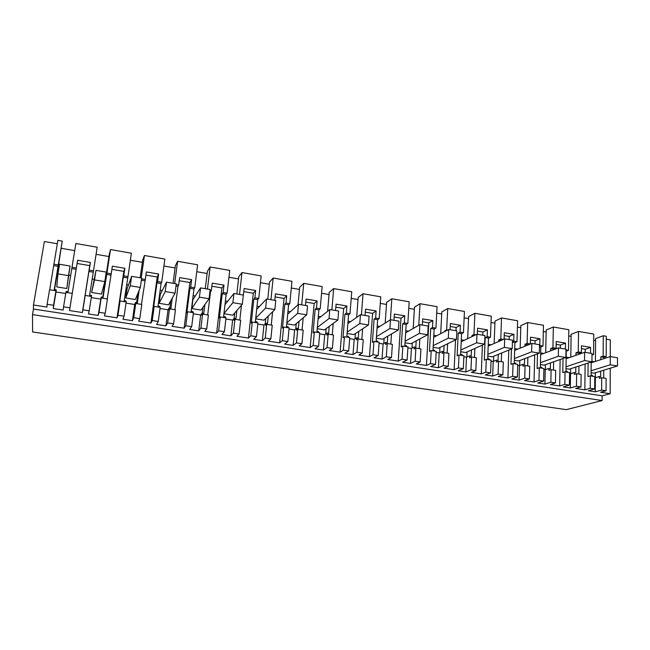 <?xml version="1.0" encoding="UTF-8"?>
<svg xmlns="http://www.w3.org/2000/svg" width="650" height="650" viewBox="0 0 650 650"><rect width="100%" height="100%" fill="white"/><g stroke="black" fill="none" stroke-linecap="round" stroke-linejoin="round"><path stroke-width="0.97" d="M606.206 356.631L606.288 336.277L603.265 335.749L603.159 356.127L606.206 356.631L603.834 357.419L603.826 358.678M603.159 356.127L600.795 356.907L603.834 357.419M606.068 390.764L601.64 390.081L601.705 377.707L606.117 378.406L606.068 390.764L600.584 392.243L610.163 393.713L602.136 395.817L33.459 309.043L32.5 314.632L32.606 331.971L566.288 409.646L602.111 400.554L602.136 395.817M603.769 370.183L603.736 378.032M591.988 354.258L593.58 354.518L593.742 334.084L578.524 331.419L571.114 334.327L570.789 357.11M595.571 340.551L593.694 340.226M603.265 335.749L595.587 338.569L595.416 361.424M591.183 362.806L610.261 356.574L610.317 339.885L606.279 339.186M57.297 243.75L44.387 241.507L33.451 304.996L33.459 309.043M58.037 273.414L57.241 273.284L62.246 241.118L57.866 240.354L49.692 289.778M74.701 250.624L61.401 248.332M77.106 263.494L89.749 265.623L82.363 312.52L69.509 310.546L77.602 260.268L90.391 262.438L89.18 270.108L93.502 270.831L97.183 247.227L75.855 243.498L68.047 291.72L66.121 291.411L65.967 292.37M108.94 256.539L96.078 254.321M110.508 249.559L106.933 273.073L111.199 273.788L112.353 266.167L124.865 268.296L123.752 275.892L127.969 276.599L131.381 253.207L110.508 249.559L109.289 254.256L102.741 297.253M142.358 262.308L130.357 260.236M141.546 278.866L145.299 279.5L146.356 271.944L158.608 274.024L157.576 281.556L161.712 282.246L164.856 259.066L144.422 255.491L142.683 260.049L140.164 277.769M175.086 267.954L163.914 266.029M176.183 284.668L178.669 285.082L179.644 277.599L191.644 279.638L190.694 287.097L194.74 287.771L197.624 264.794L177.621 261.3L175.378 265.72L173.062 283.286M207.139 273.496L196.763 271.7M210.064 290.339L211.347 290.55L212.241 283.132L223.99 285.131L223.121 292.524L227.086 293.183L229.726 270.408L210.129 266.988L207.415 271.269L205.278 288.681M238.542 278.915L228.93 277.257M243.222 295.888L244.164 288.551L255.669 290.509L254.881 297.838L258.765 298.488L261.162 275.909L241.971 272.553L238.794 276.713L236.844 293.979M269.319 284.229L260.439 282.693M274.779 300.332L275.429 293.865L286.707 295.774L285.992 303.046L289.794 303.68L291.964 281.296L273.162 278.013L269.547 282.043L267.767 299.162M299.479 289.437L291.314 288.023M305.476 305.484L306.069 299.065L317.111 300.942L316.469 308.141L320.198 308.766L322.148 286.577L303.721 283.351L299.683 287.267L298.033 304.761M329.046 294.539L321.563 293.248M335.562 310.521L336.091 304.159L346.913 306.004L346.344 313.146L349.993 313.755L351.739 291.752L333.669 288.592L329.233 292.386L327.608 311.317M358.036 299.544L351.211 298.366M365.048 315.469L365.519 309.156L376.131 310.96L375.619 318.045L379.202 318.646L380.738 296.822L363.033 293.727L358.199 297.416L356.663 317.379M386.466 304.452L380.283 303.379M393.949 320.312L394.363 314.056L404.771 315.827L404.324 322.847L407.834 323.432L409.183 301.803L391.812 298.764L386.612 302.339L385.19 323.074M414.359 309.27L408.777 308.303M422.297 325.065L422.654 318.866L432.851 320.596L432.469 327.559L435.914 328.136L437.068 306.678L420.038 303.704L414.481 307.174L413.197 328.486M441.716 313.991L436.727 313.129M450.093 329.721L450.393 323.57L460.403 325.268L460.078 332.183L463.458 332.743L464.433 311.464L447.72 308.539L441.821 311.911L440.684 333.669M468.561 318.622L464.141 317.858M477.352 334.295L477.604 328.193L487.427 329.859L487.159 336.708L490.474 337.269L491.27 316.16L474.882 313.292L468.65 316.566L467.675 338.658M494.91 323.172L491.034 322.506M504.091 339.137L504.302 332.727L513.939 334.36L513.727 341.161L516.977 341.705L517.611 320.767L501.524 317.956L494.983 321.124L494.163 343.476M520.772 327.641L517.416 327.056M527.67 322.53L527.109 343.395L530.327 343.931L530.506 337.179L539.955 338.78L539.801 345.524L542.994 346.052L543.457 325.284L527.67 322.53L520.829 325.609L520.171 348.148M546.154 332.02L543.319 331.533M565.996 349.903L568.523 350.326L568.831 329.729L553.337 327.015L546.203 330.005L545.707 352.69M571.09 336.326L568.734 335.92M595.335 372.767L595.303 377.683M600.795 356.907L600.779 359.669M600.714 371.126L600.681 376.716L599.341 376.504L599.332 378.406L601.705 377.707M69.509 310.546L69.924 307.824L63.562 306.841L65.926 292.37L72.256 293.377L72.069 294.637L76.359 267.963L71.996 267.231M53.544 305.289L55.957 290.777L49.554 289.762L47.109 304.298L53.544 305.289L53.276 308.531L63.156 310.05L63.562 306.841M47.109 304.298L46.954 307.076L33.451 304.996M585.106 364.008L584.846 389.821L590.208 388.31L594.677 389.001L588.347 390.764L595.246 391.82L601.64 390.081M584.846 389.821L575.697 388.416L580.994 386.88L576.477 386.189L576.639 373.709L581.133 374.424L580.994 386.88M560.129 359.507L559.666 385.946L564.842 384.386L569.392 385.092L563.29 386.912L570.318 387.985L576.477 386.189M559.666 385.946L550.347 384.516L555.441 382.931L550.851 382.224L551.102 369.647L555.677 370.37L555.441 382.931M534.698 354.868L534.024 382.005L538.988 380.388L543.619 381.103L537.761 382.988L544.919 384.085L550.851 382.224M534.024 382.005L524.526 380.543L529.417 378.901L524.729 378.178L525.078 365.503L529.742 366.243L529.417 378.901M508.796 350.066L507.894 377.983L512.639 376.309L517.367 377.041L511.753 378.991L519.049 380.112L524.729 378.178M507.894 377.983L498.217 376.496L502.881 374.798L498.111 374.059L498.558 361.278L503.311 362.034L502.881 374.798M482.414 345.093L481.26 373.888L485.786 372.158L490.604 372.905L485.249 374.912L492.684 376.058L498.111 374.059M481.26 373.888L471.404 372.369L475.841 370.614L470.974 369.866L471.526 356.972L476.377 357.744L475.841 370.614M455.544 339.909L454.122 369.712L458.413 367.924L463.32 368.68L458.242 370.768L465.823 371.93L470.974 369.866M454.122 369.712L444.064 368.16L448.273 366.356L443.308 365.584L443.974 352.584L448.914 353.373L448.273 366.356M422.484 321.783L428.829 322.855L426.449 365.454L430.495 363.602L435.508 364.382L430.706 366.535L438.433 367.721L443.308 365.584M426.449 365.454L416.203 363.878L420.16 362.001L415.098 361.221L415.878 348.108L420.916 348.912L420.16 362.001M394.168 317.005L400.993 318.159L398.239 361.116L402.033 359.198L407.144 359.986L402.642 362.221L410.516 363.431L415.098 361.221M398.239 361.116L387.79 359.507L391.487 357.565L386.327 356.769L387.221 343.541L392.364 344.362L391.487 357.565M365.292 312.13L372.613 313.365L369.468 356.688L372.994 354.705L378.211 355.517L374.018 357.817L382.046 359.052L386.327 356.769M369.468 356.688L358.808 355.046L362.237 353.048L356.972 352.227L357.988 338.886L363.236 339.723L362.237 353.048M335.839 307.158L343.663 308.482L340.121 352.17L343.371 350.123L348.692 350.951L344.817 353.332L353.007 354.591L356.972 352.227M340.121 352.17L329.249 350.504L332.394 348.424L327.023 347.596L328.169 334.132L333.515 334.986L332.394 348.424M305.793 302.088L314.145 303.501L310.18 347.571L313.146 345.451L318.573 346.287L315.031 348.757L323.391 350.041L327.023 347.596M310.18 347.571L299.089 345.865L301.941 343.72L296.457 342.867L297.733 329.29L303.192 330.159L301.941 343.72M275.121 296.912L284.026 298.415L279.63 342.867L282.295 340.681L287.828 341.534L284.643 344.086L293.174 345.394L296.457 342.867M279.63 342.867L268.304 341.128L270.855 338.91L265.257 338.041L266.671 324.342L272.244 325.227L270.855 338.91M243.823 291.631L253.297 293.231L248.446 338.073L250.803 335.806L256.449 336.676L253.63 339.316L262.332 340.657L265.257 338.041M248.446 338.073L236.893 336.294L239.119 334.002L233.407 333.117L234.959 319.288L240.654 320.198L239.119 334.002M211.868 286.236L221.934 287.934L216.613 333.174L218.636 330.834L224.412 331.719L221.975 334.457L230.856 335.822L233.407 333.117M216.613 333.174L204.815 331.362L206.716 328.989L200.874 328.079L202.581 314.137L208.39 315.063L206.716 328.989M179.237 280.727L189.914 282.531L184.112 328.177L185.794 325.748L191.693 326.666L189.646 329.485L198.721 330.882L200.874 328.079M184.112 328.177L172.063 326.324L173.615 323.863L167.651 322.944L169.512 308.864L175.443 309.814L173.615 323.863M145.917 275.104L157.227 277.014L150.922 323.066L152.246 320.556L158.267 321.49L156.642 324.415L165.904 325.837L167.651 322.944M150.922 323.066L138.612 321.173L139.799 318.638L133.705 317.688L135.728 303.485L141.789 304.452L139.799 318.638M111.865 269.36L123.849 271.383L117.008 317.85L117.959 315.258L124.117 316.209L122.923 319.231L132.389 320.686L133.705 317.688M117.008 317.85L104.431 315.916L105.243 313.292L99.019 312.325L101.205 297.984L107.404 298.976L105.243 313.292M82.363 312.52L82.924 309.839L89.212 310.806L88.473 313.934L98.15 315.421L99.019 312.325M610.236 368.201L610.163 393.713M578.524 331.419L578.281 351.959L581.376 352.479L581.457 345.824L590.566 347.376L590.517 353.267M593.58 354.518L591.988 355.062M591.191 362.009L591.086 375.188L592.434 375.399L592.426 376.228M53.861 264.192L58.273 264.932L54.275 289.518L56.217 289.835L55.843 292.053L55.957 290.777M62.246 241.118L58.273 264.932M57.241 273.284L54.527 289.559M77.602 260.268L76.359 267.963M93.502 270.831L89.619 295.165L91.512 295.466L91.366 296.416M106.933 273.073L103.09 297.31L101.205 297.009L100.872 299.211L101.205 297.984M127.969 276.599L124.191 300.682L126.051 300.974L125.913 301.925M144.422 255.491L141.237 277.948M137.979 293.118L136.63 302.664M139.149 290.298L137.377 302.786L135.533 302.494L135.224 304.671L135.728 303.485M161.712 282.246L161.094 283.514L158.031 306.077L159.851 306.369L159.721 307.304M177.621 261.3L174.688 283.554M170.739 300.885L169.804 307.954M172.25 298.179L170.942 308.141L169.138 307.848L168.854 310.009L169.512 308.864M194.74 287.771L193.976 288.998L191.165 311.366L192.936 311.651L192.822 312.577M210.129 266.988L207.447 289.047M203.011 307.239L202.288 313.146M204.864 304.631L203.799 313.381L202.036 313.105L201.768 315.242L202.581 314.137M227.086 293.183L226.176 294.377L223.6 316.542L225.339 316.818L225.233 317.744M241.971 272.553L239.517 294.426M234.691 313.007L234.081 318.427M236.876 310.489L235.974 318.516L234.244 318.24L234.008 320.361L234.959 319.288M258.765 298.488L257.709 299.642L255.369 321.612L257.075 321.888L256.977 322.798M273.162 278.013L270.936 299.691M265.769 318.443L265.216 323.83M268.263 316.006L267.491 323.546L265.793 323.277L265.582 325.382L266.671 324.342M289.794 303.68L288.608 304.801L286.488 326.576L288.153 326.844L288.072 327.746M303.721 283.351L301.714 304.85M296.246 323.651L295.734 329.006M299.033 321.295L298.358 328.477L296.701 328.209L296.506 330.289L297.733 329.29M320.198 308.766L318.882 309.855L316.981 331.443L318.614 331.703L318.533 332.605M333.669 288.592L331.874 309.904M326.121 328.681L325.666 334.002M329.201 326.398L328.616 333.304L326.991 333.044L326.812 335.108L328.169 334.132M349.993 313.755L348.562 314.803L346.856 336.213L348.457 336.473L348.392 337.358M363.033 293.727L361.433 314.86M355.412 333.556L355.006 338.845M358.767 331.354L358.264 338.033L356.671 337.781L356.509 339.828L357.988 338.886M379.202 318.646L377.65 319.662L376.147 340.884L377.715 341.136L377.65 342.022M391.812 298.764L390.406 319.784M384.142 338.309L383.784 343.558M387.766 336.18L387.327 342.672L385.759 342.42L385.621 344.451L387.221 343.541M407.834 323.432L406.169 324.423L404.852 345.467L406.396 345.711L406.348 346.588M420.038 303.704L418.771 325.268L417.064 326.284M412.319 342.948L412.011 348.156M416.195 340.884L415.821 347.222L414.286 346.97L414.164 348.985L415.878 348.108M435.914 328.136L434.143 329.095L433.014 349.96L434.525 350.204L434.476 351.073M447.72 308.539L446.639 329.932L444.827 330.874L444.795 331.533M439.961 347.482L439.692 352.649M444.08 345.483L443.763 351.674L442.26 351.439L442.154 353.429L443.974 352.584M446.639 329.932L447.582 330.086M463.458 332.743L461.581 333.669L460.622 354.372L462.109 354.608L462.069 355.461M474.882 313.292L473.972 334.506L472.062 335.416L472.006 336.594M467.082 351.918L466.854 357.045M471.429 349.984L471.169 356.054L469.698 355.818L469.609 357.793L471.526 356.972M473.972 334.506L475.776 334.807M490.474 337.269L488.499 338.162L487.711 358.694L489.166 358.922L489.133 359.775M501.524 317.956L500.793 338.991L498.777 339.877L498.721 341.486M493.699 356.257L493.512 361.351M498.266 354.38L498.054 360.344L496.608 360.108L496.543 362.074L498.558 361.278M500.793 338.991L503.409 339.43M516.977 341.705L514.906 342.574L514.288 362.928L515.71 363.163L515.686 364.008M519.813 360.514L519.667 365.56M527.109 343.395L524.997 344.256L524.948 346.223M524.599 358.694L524.436 364.553L523.023 364.325L522.966 366.275L525.078 365.503M542.994 346.052L540.824 346.897L540.361 367.096L541.767 367.315L541.742 368.152M553.337 327.015L552.931 347.717L550.729 348.554L550.688 350.821M545.447 364.674L545.342 369.688M550.444 362.919L550.322 368.68L548.933 368.461L548.892 370.394L551.102 369.647M552.931 347.717L556.091 348.246L556.213 341.543L565.492 343.119L565.403 349.05M568.523 350.326L566.272 351.146L565.955 371.174L567.328 371.394L567.32 372.231M570.619 368.761L570.554 373.742L574.372 372.523L574.348 374.433L576.639 373.709M578.281 351.959L575.997 352.771L575.965 355.306M575.811 367.063L575.738 372.734L574.372 372.523M594.36 361.766L591.931 361.368M591.118 370.76L610.236 364.788L610.261 356.574L617.5 357.784L617.492 365.983L594.092 373.149L591.102 372.669M595.246 391.82L595.351 377.691L594.758 377.601M595.351 377.691L599.341 376.504M72.256 293.377L69.924 307.824M65.731 293.532L56.022 291.988L56.217 289.835M53.276 308.531L56.022 291.988M32.5 314.632L602.111 400.554M594.677 389.001L594.766 376.602L590.322 375.895L587.982 376.602L588.104 363.025M590.208 388.31L590.322 375.895M581.425 348.611L585.26 349.261L590.566 347.376M585.26 349.261L585.227 352.373M581.376 352.479L579.085 353.283L579.077 354.217M578.931 366.039L578.841 374.067M570.318 387.985L570.521 373.75L569.554 373.596M569.392 385.092L569.571 372.588L565.037 371.865L562.786 372.596L563.022 358.491M564.842 384.386L565.037 371.865M556.164 344.346L560.381 345.061L565.492 343.119M560.381 345.061L560.324 348.205M556.091 348.246L553.881 349.074L553.873 349.627M553.637 361.79L553.483 370.021M544.919 384.085L545.228 369.728L548.933 368.461M545.228 369.728L543.879 369.517M543.619 381.103L543.896 368.501L539.281 367.762L537.119 368.517L537.469 353.811M538.988 380.388L539.281 367.762M530.433 340.007L535.048 340.779L539.955 338.78M535.048 340.779L534.966 343.947M530.327 343.931L528.206 344.898M527.873 357.451L527.646 365.909M519.049 380.112L519.472 365.633L523.023 364.325M519.472 365.633L517.709 365.357M517.367 377.041L517.741 364.333L513.037 363.586L510.965 364.366L511.452 348.977M512.639 376.309L513.037 363.586M513.727 341.161L512.452 341.697M504.205 335.579L509.234 336.424L513.939 334.36M509.234 336.424L509.129 339.617M501.613 353.007L501.321 361.717M492.684 376.058L493.22 361.465L496.608 360.108M493.22 361.465L491.043 361.116M490.604 372.905L491.083 360.084L486.281 359.32L484.307 360.132L485.192 337.61L488.499 338.162M485.786 372.158L486.281 359.32M487.159 336.708L485.192 337.61M477.49 331.069L482.942 331.988L487.427 329.859M482.942 331.988L482.812 335.205M474.866 348.449L474.484 357.443M465.823 371.93L466.473 357.216L469.698 355.818M466.473 357.216L463.856 356.801M463.32 368.68L463.905 355.753L459.014 354.981L457.145 355.81L458.218 333.109L461.581 333.669M458.413 367.924L459.014 354.981M460.078 332.183L458.218 333.109M450.247 326.471L456.146 327.462L460.403 325.268M456.146 327.462L455.983 330.712M447.606 343.769L447.135 353.088M438.433 367.721L439.213 352.885L442.26 351.439M439.213 352.885L436.142 352.398M435.508 364.382L436.199 351.341L431.21 350.553L429.447 351.414L430.714 328.518L434.143 329.095M430.495 363.602L431.21 350.553M432.469 327.559L430.714 328.518M428.829 322.855L432.851 320.596M419.819 338.951L419.258 348.644M410.516 363.431L411.418 348.465L414.286 346.97M411.418 348.465L407.883 347.904M407.144 359.986L407.948 346.84L402.862 346.036L401.204 346.929L402.675 323.838L406.169 324.423M402.033 359.198L402.862 346.036M404.324 322.847L402.675 323.838M400.993 318.159L404.771 315.827M391.495 333.978L390.821 344.118M382.046 359.052L383.086 343.964L385.759 342.42M383.086 343.964L379.064 343.322M378.211 355.517L379.137 342.257L373.945 341.429L372.409 342.355L374.083 319.069L377.65 319.662M372.994 354.705L373.945 341.429M375.619 318.045L374.083 319.069M372.613 313.365L376.131 310.96M362.627 328.819L361.822 339.495M353.007 354.591L354.185 339.373L356.671 337.781M354.185 339.373L349.659 338.65M348.692 350.951L349.741 337.569L344.451 336.733L343.029 337.683L344.923 314.202L348.562 314.803M343.371 350.123L344.451 336.733M346.344 313.146L344.923 314.202M343.663 308.482L346.913 306.004M333.19 323.448L332.239 334.783M323.391 350.041L324.716 334.685L326.991 333.044M324.716 334.685L319.654 333.881M318.573 346.287L319.751 332.8L314.348 331.939L313.056 332.922L315.169 309.229L318.882 309.855M313.146 345.451L314.348 331.939M316.469 308.141L315.169 309.229M314.145 303.501L317.111 300.942M303.184 317.793L302.055 329.981M293.174 345.394L294.645 329.908L296.701 328.209M294.645 329.908L289.039 329.022M287.828 341.534L289.144 327.925L283.636 327.039L282.466 328.063L284.822 304.168L288.608 304.801M282.295 340.681L283.636 327.039M285.992 303.046L284.822 304.168M284.026 298.415L286.707 295.774M272.602 311.773L271.253 325.073M262.332 340.657L263.957 325.033L265.793 323.277M263.957 325.033L257.79 324.049M256.449 336.676L257.904 322.944L252.281 322.051L251.249 323.099L253.841 298.992L257.709 299.642M250.803 335.806L252.281 322.051M254.881 297.838L253.841 298.992M253.297 293.231L255.669 290.509M241.459 305.199L239.809 320.06M230.856 335.822L232.643 320.06L234.244 318.24M232.643 320.06L225.883 318.979M224.412 331.719L226.013 317.866L220.261 316.948L219.375 318.037L222.227 293.719L226.176 294.377M218.636 330.834L220.261 316.948M223.121 292.524L222.227 293.719M221.934 287.934L223.99 285.131M211.347 290.55L210.502 291.761L207.707 314.949M198.721 330.882L200.671 314.974L202.036 313.105M200.671 314.974L193.302 313.804M191.693 326.666L193.44 312.674L187.574 311.74L186.826 312.869L189.946 288.332L193.976 288.998M185.794 325.748L187.574 311.74M190.694 287.097L189.946 288.332M189.914 282.531L191.644 279.638M178.669 285.082L177.978 286.333L174.923 309.725M165.904 325.837L168.033 309.79L169.138 307.848M168.033 309.79L160.022 308.514M158.267 321.49L160.168 307.377L154.18 306.426L153.587 307.588L156.983 282.823L161.094 283.514M152.246 320.556L154.18 306.426M157.576 281.556L156.983 282.823M157.227 277.014L158.608 274.024M145.299 279.5L141.44 304.395M132.389 320.686L134.696 304.493L135.533 302.494M134.696 304.493L126.019 303.111M124.117 316.209L126.181 301.966L120.055 300.991L119.633 302.193L123.305 277.209L127.514 277.908M117.959 315.258L120.055 300.991M123.752 275.892L123.305 277.209M123.849 271.383L124.865 268.296M111.199 273.788L107.226 298.943M98.15 315.421L101.205 297.009M100.644 299.081L91.276 297.594M89.212 310.806L91.455 296.433L85.191 295.433L84.939 296.676L88.912 271.464L93.202 272.179M82.924 309.839L85.191 295.433M89.18 270.108L88.912 271.464M89.749 265.623L90.391 262.438M575.997 352.771L579.085 353.283M53.755 265.598L58.151 266.329M70.688 275.502L68.868 275.202M70.054 266.021L66.828 288.519L56.802 286.91L57.956 273.886L59.564 264.257L70.054 266.021L68.486 275.624L57.956 273.886M71.809 268.613L76.147 269.336M93.966 279.338L92.138 279.037M104.812 281.604L101.449 294.076L91.634 292.5L95.997 270.368L106.259 272.082L104.812 281.604L94.518 279.906L95.997 270.368M106.576 274.414L110.817 275.121M128.464 285.017L126.522 284.7M140.327 287.446L135.338 299.52L125.726 297.976L127.043 288.933L131.625 276.339L141.668 278.021L140.327 287.446L130.26 285.789L131.625 276.339M141.351 280.215L144.755 280.784M162.232 290.582L160.184 290.241M175.069 293.166L168.513 304.842L159.104 303.331L160.322 294.377L166.473 282.181L176.288 283.822L175.069 293.166L165.222 291.541L166.473 282.181M176.004 286L177.978 286.333M195.284 296.026L193.139 295.677M209.048 298.756L201.004 310.058L191.791 308.579L192.904 299.699L200.566 287.893L210.169 289.502L209.048 298.756L199.412 297.172L200.566 287.893M209.909 291.663L210.502 291.761M227.654 301.356L225.404 300.991M224.973 304.728L233.919 293.483L243.319 295.059L242.304 304.233L232.83 315.169L223.925 313.739M259.35 306.581L257.01 306.199M256.669 309.416L266.565 298.959L275.762 300.503L274.844 309.587L264.006 320.166L255.661 318.833M290.404 311.699L287.974 311.293M287.698 314.153L298.521 304.314L307.531 305.825L306.702 314.827L294.556 325.073L286.756 323.822M320.824 316.704L318.313 316.29M318.086 318.89L329.818 309.562L338.634 311.041L337.902 319.963L324.496 329.883L317.216 328.713M350.642 321.62L348.051 321.189M347.864 323.578L360.466 314.697L369.102 316.144L368.452 324.992L353.844 334.588L347.076 333.507M379.868 326.43L377.203 325.991M377.041 328.217L390.479 319.735L398.946 321.149L398.385 329.916L382.623 339.211L376.334 338.203M408.517 331.151L405.779 330.704M405.649 332.792L419.9 324.659L428.196 326.056L427.708 334.742L410.849 343.736L405.023 342.802M436.613 335.782L433.802 335.319M433.696 337.293L448.727 329.493L456.852 330.858L456.446 339.471L438.531 348.181L433.152 347.319M444.827 330.874L445.762 331.029M464.173 340.324L461.297 339.844M461.207 341.729L476.978 334.23L484.949 335.571L484.616 344.11L465.684 352.544L460.744 351.748M472.062 335.416L473.85 335.717M491.197 344.776L488.264 344.289M488.191 346.092L504.684 338.877L512.501 340.186L512.233 348.652L492.326 356.817L487.809 356.094M498.777 339.877L501.386 340.316M512.436 342.16L514.906 342.574M517.725 349.139L514.719 348.652M514.67 350.374L531.846 343.428L539.508 344.711L539.313 353.113L518.481 361.018L514.361 360.352M524.997 344.256L528.206 344.793M539.467 346.669L540.824 346.897M543.749 353.429L540.686 352.926M540.654 354.591L558.488 347.896L566.004 349.156L565.874 357.484L544.148 365.137L540.418 364.536M550.729 348.554L553.881 349.074M569.286 357.638L566.174 357.126M566.15 358.735L584.618 352.276L591.996 353.511L591.931 361.774L569.351 369.184L565.996 368.639M617.492 365.983L610.236 364.788M566.028 366.754L584.537 360.555L584.618 352.276M591.931 361.774L584.537 360.555M540.467 362.668L558.342 356.241L558.488 347.896M565.874 357.484L558.342 356.241M514.418 358.524L531.627 351.845L531.846 343.428M539.313 353.113L531.627 351.845M487.882 354.299L504.4 347.368L504.684 338.877M512.233 348.652L504.4 347.368M460.826 350.009L476.621 342.794L476.978 334.23M484.616 344.11L476.621 342.794M433.249 345.637L448.297 338.13L448.727 329.493M456.446 339.471L448.297 338.13M405.121 341.201L419.388 333.377L419.9 324.659M427.708 334.742L419.388 333.377M376.439 336.692L389.894 328.518L390.479 319.735M398.385 329.916L389.894 328.518M347.181 332.126L359.791 323.562L360.466 314.697M368.452 324.992L359.791 323.562M317.322 327.502L329.054 318.508L329.818 309.562M337.902 319.963L329.054 318.508M286.853 322.839L297.668 313.341L298.521 304.314M306.702 314.827L297.668 313.341M255.734 318.167L265.614 308.067L266.565 298.959M274.844 309.587L265.614 308.067M223.949 313.536L232.871 302.681L233.919 293.483M242.304 304.233L232.871 302.681M191.791 308.579L199.412 297.172M159.104 303.331L165.222 291.541M125.726 297.976L130.26 285.789M91.634 292.5L94.518 279.906M66.828 288.519L68.486 275.624"/></g></svg>
